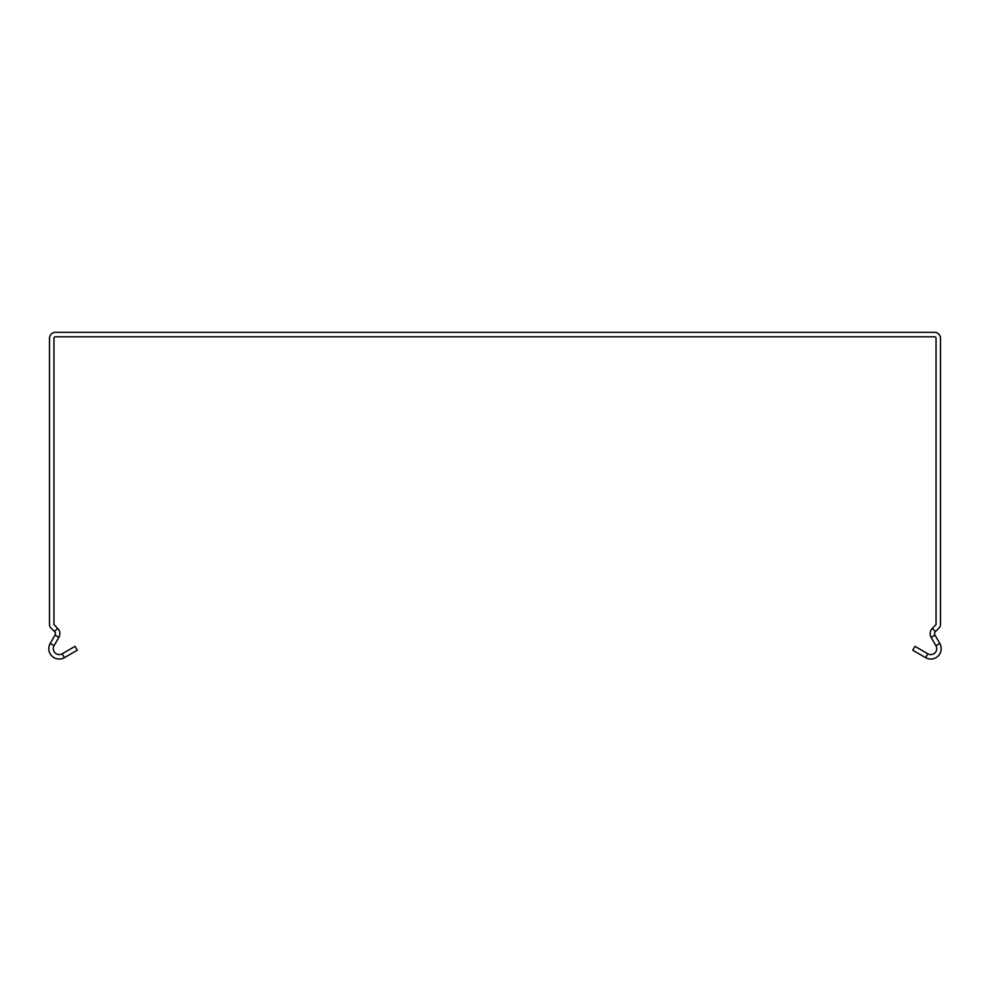 <?xml version="1.0" encoding="UTF-8"?>
<svg xmlns="http://www.w3.org/2000/svg" width="990" height="990" viewBox="0 0 990 990"><rect width="100%" height="100%" fill="white"/><g stroke="black" fill="none" stroke-linecap="round" stroke-linejoin="round"><path stroke-width="1.49" d="M927.828 653.796L925.601 657.657L912.743 650.232L914.97 646.371L927.828 653.796A5.94 5.94 0 0 0 935.934 645.678L931.145 637.362A7.425 7.425 0 0 1 932.32 628.403L936.045 624.554L936.045 338.283A1.485 1.485 0 0 0 934.56 336.798L55.44 336.798A1.485 1.485 0 0 0 53.955 338.283L53.955 624.554L57.68 628.403A7.425 7.425 0 0 1 58.856 637.362L54.066 645.678A5.94 5.94 0 0 0 62.172 653.796L75.03 646.371L77.257 650.232L64.4 657.657L62.172 653.796M925.601 657.657A10.395 10.395 0 0 0 939.795 643.451L934.993 635.135A2.97 2.97 0 0 1 935.463 631.558L939.114 627.92A4.752 4.752 0 0 0 940.5 624.554L940.5 338.283A5.94 5.94 0 0 0 934.56 332.343L55.44 332.343A5.94 5.94 0 0 0 49.5 338.283L49.5 624.554A4.752 4.752 0 0 0 50.886 627.92L54.537 631.558A2.97 2.97 0 0 1 55.007 635.135L50.205 643.451A10.395 10.395 0 0 0 64.4 657.657M935.934 645.678L939.795 643.451M50.205 643.451L54.066 645.678M931.145 637.362L934.993 635.135M55.007 635.135L58.856 637.362M932.32 628.403L935.463 631.558M54.537 631.558L57.68 628.403"/></g></svg>
